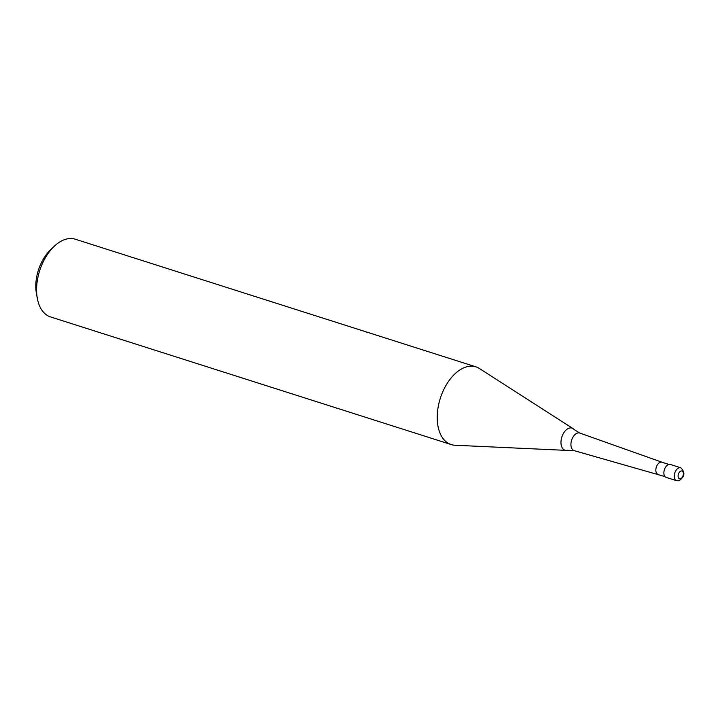 <?xml version="1.0" encoding="UTF-8"?>
<svg xmlns="http://www.w3.org/2000/svg" width="720" height="720" viewBox="0 0 720 720"><rect width="100%" height="100%" fill="white"/><g stroke="black" fill="none" stroke-linecap="round" stroke-linejoin="round"><path stroke-width="1.08" d="M680.715 467.766L670.329 464.454A6.795 4.059 107.7 0 0 663.921 471.987A6.795 4.059 107.7 0 0 666.207 477.405L676.584 480.717A6.795 4.059 107.7 0 1 674.307 475.299A6.795 4.059 107.7 0 1 679.266 467.739A6.795 4.059 107.7 0 1 680.715 467.766C685.449 472.419 684.855 476.766 678.924 480.789L676.584 480.717M661.968 462.222A6.39 3.816 107.7 0 0 661.896 462.204A6.39 3.816 107.7 0 0 655.875 469.278A6.39 3.816 107.7 0 0 658.017 474.372A6.39 3.816 107.7 0 0 658.089 474.399M661.932 462.213L579.798 433.053A9.234 5.517 107.7 0 0 579.699 433.017A9.234 5.517 107.7 0 0 577.728 432.981A9.234 5.517 107.7 0 0 570.987 443.259A9.234 5.517 107.7 0 0 574.092 450.621A9.234 5.517 107.7 0 0 574.191 450.648L665.01 476.595M579.699 433.017L573.948 429.417A11.583 6.921 107.7 0 0 572.967 428.562A11.583 6.921 107.7 0 0 569.493 428.04A11.583 6.921 107.7 0 0 561.042 440.928A11.583 6.921 107.7 0 0 566.019 450.36A11.583 6.921 107.7 0 0 567.315 450.243A11.583 6.921 107.7 0 0 567.396 450.225M572.967 428.562L479.43 368.514A40.779 24.372 107.7 0 0 475.911 366.849A40.779 24.372 107.7 0 0 437.481 412.038A40.779 24.372 107.7 0 0 451.152 444.555A40.779 24.372 107.7 0 0 454.986 445.239L566.019 450.36M475.911 366.849L75.276 239.211A40.779 24.372 107.7 0 0 53.847 246.654A40.779 24.372 107.7 0 0 36.846 284.4A40.779 24.372 107.7 0 0 37.341 298.449A40.779 24.372 107.7 0 0 50.526 316.917L451.152 444.555M53.847 246.654L50.166 250.236A33.984 20.304 107.7 0 0 36 281.691A33.984 20.304 107.7 0 0 36.414 293.4L37.341 298.449M683.334 474.273A4.077 2.439 107.7 0 0 681.093 470.997A4.077 2.439 107.7 0 0 678.123 475.533A4.077 2.439 107.7 0 0 680.355 478.809A4.077 2.439 107.7 0 0 683.334 474.273M661.896 462.204L668.889 464.427M574.092 450.621L567.315 450.243"/></g></svg>
